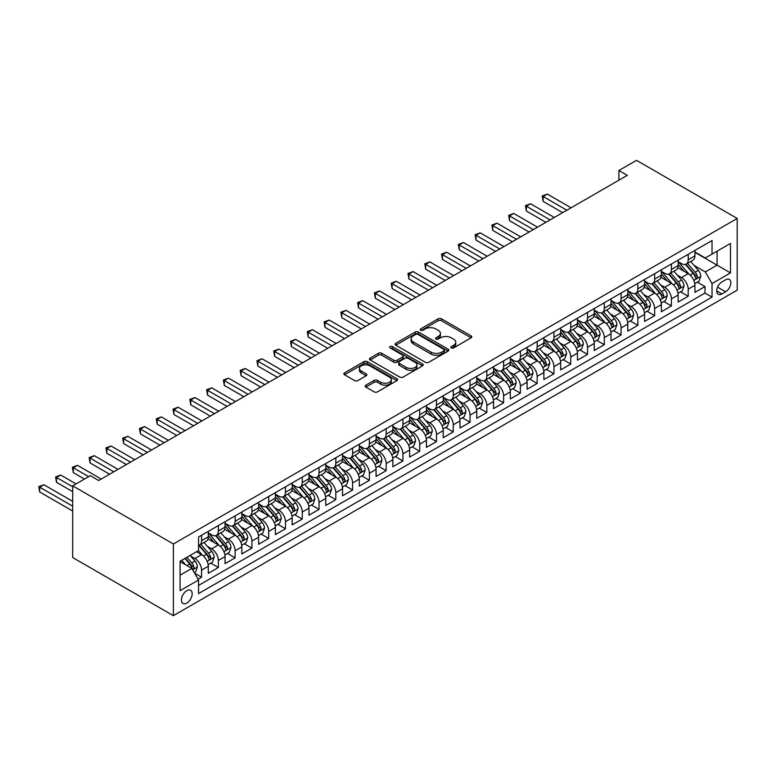 <?xml version="1.0" encoding="UTF-8"?>
<svg xmlns="http://www.w3.org/2000/svg" width="776" height="776" viewBox="0 0 776 776"><rect width="100%" height="100%" fill="white"/><g stroke="black" fill="none" stroke-linecap="round" stroke-linejoin="round"><path stroke-width="1.16" d="M451.312 347.92A1.63 0.941 0 0 0 453.611 347.92L471.119 337.812A2.328 1.348 0 0 0 471.798 336.862A2.328 1.348 0 0 0 471.119 335.911L441.466 318.8A2.328 1.348 0 0 0 438.178 318.8L420.67 328.898A1.63 0.941 0 0 0 420.194 329.567A1.63 0.941 0 0 0 420.67 330.227A1.63 0.941 0 0 0 422.978 330.227L425.248 328.927A7.45 4.307 0 0 1 435.782 328.927L438.256 330.353A7.45 4.307 0 0 1 440.438 333.389A7.45 4.307 0 0 1 438.256 336.435L435.996 337.744A1.63 0.941 0 0 0 435.511 338.414A1.63 0.941 0 0 0 435.996 339.073A1.63 0.941 0 0 0 438.295 339.073L440.564 337.764A7.45 4.307 0 0 1 451.108 337.764L453.572 339.19A7.45 4.307 0 0 1 455.755 342.235A7.45 4.307 0 0 1 453.572 345.281L451.312 346.591A1.63 0.941 0 0 0 450.827 347.25A1.63 0.941 0 0 0 451.312 347.92L451.312 346.591M186.803 603.078A7.595 4.384 120 0 0 191.759 596.385A7.595 4.384 120 0 0 190.595 590.303A7.595 4.384 120 0 0 186.803 590.672A7.595 4.384 120 0 0 181.846 597.365A7.595 4.384 120 0 0 183.01 603.456A7.595 4.384 120 0 0 186.803 603.078M365.865 385.168A2.328 1.348 0 0 0 365.186 386.128A2.328 1.348 0 0 0 365.865 387.079L374.187 391.88A2.328 1.348 0 0 0 377.475 391.88L396.914 380.657A2.328 1.348 0 0 0 397.593 379.707A2.328 1.348 0 0 0 396.914 378.756L367.261 361.635A2.328 1.348 0 0 0 363.973 361.635L344.534 372.858A2.328 1.348 0 0 0 343.855 373.809A2.328 1.348 0 0 0 344.534 374.76L354.584 380.56A2.328 1.348 0 0 0 357.881 380.56L366.194 375.759A2.328 1.348 0 0 0 366.873 374.808A2.328 1.348 0 0 0 366.194 373.857L361.209 370.976A6.227 3.599 0 0 1 359.385 368.435A6.227 3.599 0 0 1 363.236 365.108A6.227 3.599 0 0 1 370.026 365.894L389.542 377.165A6.227 3.599 0 0 1 391.366 379.707A6.227 3.599 0 0 1 387.525 383.024A6.227 3.599 0 0 1 380.735 382.248L377.475 380.366A2.328 1.348 0 0 0 374.187 380.366L365.865 385.168L365.865 387.079L374.187 382.306L374.187 380.366M737.2 218.454L636.514 160.331L618.899 170.507L627.289 175.347L98.707 480.519L90.317 475.678L72.692 485.854L173.378 543.976L737.2 218.454L737.2 290.146L173.378 615.669L173.378 543.976M425.413 362.305A2.328 1.348 0 0 0 428.701 362.305L448.14 351.082A2.328 1.348 0 0 0 448.819 350.131A2.328 1.348 0 0 0 448.14 349.181L418.487 332.06A2.328 1.348 0 0 0 415.199 332.06L395.76 343.283A2.328 1.348 0 0 0 395.081 344.234A2.328 1.348 0 0 0 395.76 345.184L425.413 362.305M390.726 348.269A1.63 0.941 0 0 1 392.384 348.502L392.384 346.562L422.522 363.963A2.328 1.348 0 0 1 423.211 364.914A2.328 1.348 0 0 1 422.522 365.865L403.093 377.087A2.328 1.348 0 0 1 399.795 377.087L370.152 359.977L370.152 358.066A2.328 1.348 0 0 0 369.463 359.026A2.328 1.348 0 0 0 370.152 359.977M370.152 358.066L378.465 353.264A2.328 1.348 0 0 1 381.763 353.264L393.781 360.209A2.328 1.348 0 0 0 397.079 360.209L402.599 357.028A2.328 1.348 0 0 0 403.277 356.077A2.328 1.348 0 0 0 402.599 355.127L390.076 347.89A1.63 0.941 0 0 1 389.6 347.231A1.63 0.941 0 0 1 390.609 346.358A1.63 0.941 0 0 1 392.384 346.562M198.084 579.216L201.566 577.208L194.601 573.192M190.644 556.082L194.854 558.507A9.496 5.481 60 0 1 201.566 570.137L208.278 566.257L208.278 573.338L218.347 567.518L210.713 563.114M207.425 546.391L211.635 548.826A9.496 5.481 60 0 1 218.347 560.447L225.059 556.576L225.059 563.648L235.128 557.828L227.494 553.424M224.206 536.701L228.416 539.136A9.496 5.481 60 0 1 235.128 550.756L241.84 546.886L241.84 553.957L251.909 548.147L244.275 543.733M240.987 527.011L245.197 529.445A9.496 5.481 60 0 1 251.909 541.076L258.621 537.196L258.621 544.267L268.69 538.457L261.056 534.043M257.768 517.33L261.978 519.755A9.496 5.481 60 0 1 268.69 531.385L275.402 527.505L275.402 534.577L285.471 528.766L277.837 524.363M274.549 507.64L278.759 510.075A9.496 5.481 60 0 1 285.471 521.695L292.183 517.825L292.183 524.896L302.252 519.076L294.618 514.672M291.33 497.95L295.54 500.384A9.496 5.481 60 0 1 302.252 512.005L308.964 508.135L308.964 515.206L319.033 509.395L311.399 504.982M308.111 488.259L312.321 490.694A9.496 5.481 60 0 1 319.033 502.324L325.745 498.444L325.745 505.515L335.814 499.705L328.18 495.292M324.892 478.569L329.102 481.004A9.496 5.481 60 0 1 335.814 492.634L342.526 488.754L342.526 495.825L352.595 490.015L344.961 485.611M341.673 468.888L345.883 471.313A9.496 5.481 60 0 1 352.595 482.944L359.307 479.064L359.307 486.145L369.376 480.325L361.742 475.921M358.444 459.198L362.664 461.633A9.496 5.481 60 0 1 369.376 473.253L376.088 469.383L376.088 476.454L386.157 470.644L378.523 466.23M375.225 449.508L379.445 451.942A9.496 5.481 60 0 1 386.157 463.563L392.869 459.693L392.869 466.764L402.938 460.954L395.304 456.54M392.006 439.817L396.226 442.252A9.496 5.481 60 0 1 402.938 453.882L409.65 450.002L409.65 457.074L419.719 451.263L412.075 446.86M408.787 430.137L413.007 432.562A9.496 5.481 60 0 1 419.719 444.192L426.431 440.312L426.431 447.383L436.5 441.573L428.856 437.169M425.568 420.446L429.788 422.881A9.496 5.481 60 0 1 436.5 434.502L443.203 430.631L443.203 437.703L453.271 431.883L445.637 427.479M442.349 410.756L446.559 413.191A9.496 5.481 60 0 1 453.271 424.811L459.984 420.941L459.984 428.012L470.052 422.202L462.418 417.789M459.13 401.066L463.34 403.501A9.496 5.481 60 0 1 470.052 415.131L476.765 411.251L476.765 418.322L486.833 412.512L479.199 408.098M475.911 391.385L480.121 393.81A9.496 5.481 60 0 1 486.833 405.441L493.546 401.561L493.546 408.632L503.614 402.822L495.98 398.418M492.692 381.695L496.902 384.13A9.496 5.481 60 0 1 503.614 395.75L510.327 391.88L510.327 398.951L520.395 393.131L512.761 388.727M509.473 372.005L513.683 374.439A9.496 5.481 60 0 1 520.395 386.06L527.108 382.19L527.108 389.261L537.176 383.451L529.542 379.037M526.254 362.314L530.464 364.749A9.496 5.481 60 0 1 537.176 376.37L543.889 372.499L543.889 379.571L553.957 373.76L546.323 369.347M543.035 352.624L547.245 355.059A9.496 5.481 60 0 1 553.957 366.689L560.67 362.809L560.67 369.88L570.738 364.07L563.104 359.666M559.816 342.944L564.026 345.368A9.496 5.481 60 0 1 570.738 356.999L577.451 353.119L577.451 360.2L587.519 354.38L579.885 349.976M576.597 333.253L580.807 335.688A9.496 5.481 60 0 1 587.519 347.308L594.232 343.438L594.232 350.51L604.3 344.699L596.666 340.286M593.378 323.563L597.588 325.998A9.496 5.481 60 0 1 604.3 337.618L611.013 333.748L611.013 340.819L621.081 335.009L613.447 330.595M610.159 313.873L614.369 316.307A9.496 5.481 60 0 1 621.081 327.938L627.794 324.058L627.794 331.129L637.862 325.319L630.228 320.915M626.93 304.192L631.15 306.617A9.496 5.481 60 0 1 637.862 318.247L644.575 314.367L644.575 321.439L654.643 315.628L647.009 311.225M643.711 294.502L647.931 296.936A9.496 5.481 60 0 1 654.643 308.557L661.356 304.687L661.356 311.758L671.424 305.938L663.79 301.534M660.492 284.811L664.712 287.246A9.496 5.481 60 0 1 671.424 298.867L678.137 294.996L678.137 302.068L688.205 296.257L688.205 289.186A9.496 5.481 -120 0 0 681.493 277.556L677.273 275.121M680.562 291.844L688.205 296.257M208.278 566.257A9.496 5.481 -120 0 0 201.566 554.636L196.532 551.726M225.059 556.576A9.496 5.481 -120 0 0 218.347 544.946L207.968 538.951M241.84 546.886A9.496 5.481 -120 0 0 235.128 535.256L224.749 529.271M258.621 537.196A9.496 5.481 -120 0 0 251.909 525.575L241.53 519.58M275.402 527.505A9.496 5.481 -120 0 0 268.69 515.885L258.311 509.89M292.183 517.825A9.496 5.481 -120 0 0 285.471 506.195L275.092 500.2M308.964 508.135A9.496 5.481 -120 0 0 302.252 496.504L291.873 490.519M325.745 498.444A9.496 5.481 -120 0 0 319.033 486.814L308.654 480.829M342.526 488.754A9.496 5.481 -120 0 0 335.814 477.133L325.435 471.139M359.307 479.064A9.496 5.481 -120 0 0 352.595 467.443L342.216 461.448M376.088 469.383A9.496 5.481 -120 0 0 369.376 457.753L358.997 451.758M392.869 459.693A9.496 5.481 -120 0 0 386.157 448.062L375.778 442.077M409.65 450.002A9.496 5.481 -120 0 0 402.938 438.382L392.559 432.387M426.431 440.312A9.496 5.481 -120 0 0 419.719 428.691L409.34 422.697M443.203 430.631A9.496 5.481 -120 0 0 436.5 419.001L426.121 413.007M459.984 420.941A9.496 5.481 -120 0 0 453.271 409.311L442.902 403.326M476.765 411.251A9.496 5.481 -120 0 0 470.052 399.63L459.683 393.636M493.546 401.561A9.496 5.481 -120 0 0 486.833 389.94L476.454 383.945M510.327 391.88A9.496 5.481 -120 0 0 503.614 380.25L493.235 374.255M527.108 382.19A9.496 5.481 -120 0 0 520.395 370.559L510.016 364.575M543.889 372.499A9.496 5.481 -120 0 0 537.176 360.869L526.797 354.884M560.67 362.809A9.496 5.481 -120 0 0 553.957 351.188L543.578 345.194M577.451 353.119A9.496 5.481 -120 0 0 570.738 341.498L560.359 335.504M594.232 343.438A9.496 5.481 -120 0 0 587.519 331.808L577.14 325.813M611.013 333.748A9.496 5.481 -120 0 0 604.3 322.118L593.921 316.133M627.794 324.058A9.496 5.481 -120 0 0 621.081 312.437L610.702 306.442M644.575 314.367A9.496 5.481 -120 0 0 637.862 302.747L627.483 296.752M661.356 304.687A9.496 5.481 -120 0 0 654.643 293.056L644.264 287.062M678.137 294.996A9.496 5.481 -120 0 0 671.424 283.366L661.045 277.381M725.618 279.787L721.932 281.911A7.353 4.249 120 0 0 717.121 288.4A7.353 4.249 120 0 0 718.256 294.298A7.353 4.249 120 0 0 721.932 293.929L725.618 291.795A7.353 4.249 120 0 0 730.429 285.316A7.353 4.249 120 0 0 729.304 279.418A7.353 4.249 120 0 0 725.618 279.787M180.09 575.171L191.837 568.391L198.549 580.021L198.549 593.582L712.028 297.13L712.028 283.56L705.316 271.94L694.054 265.431M198.549 580.021L180.09 590.672L180.09 561.223L198.549 550.562L198.549 537.002L712.028 240.55L712.028 254.111L730.488 243.451L730.488 272.91L712.028 283.56M208.278 532.937L211.635 534.868A9.496 5.481 60 0 0 216.388 535.343L223.1 531.463A9.496 5.481 -120 0 0 225.059 527.117L225.059 521.695M225.059 523.247L228.416 525.187A9.496 5.481 60 0 0 233.169 525.653L239.881 521.782A9.496 5.481 -120 0 0 241.84 517.437L241.84 512.005M241.84 513.557L245.197 515.497A9.496 5.481 60 0 0 249.95 515.962L256.662 512.092A9.496 5.481 -120 0 0 258.621 507.747L258.621 502.315M258.621 503.867L261.978 505.807A9.496 5.481 60 0 0 266.721 506.282L273.433 502.402A9.496 5.481 -120 0 0 275.402 498.056L275.402 492.634M275.402 494.186L278.759 496.116A9.496 5.481 60 0 0 283.502 496.591L290.214 492.712A9.496 5.481 -120 0 0 292.183 488.366L292.183 482.944M292.183 484.496L295.54 486.426A9.496 5.481 60 0 0 300.283 486.901L306.995 483.021A9.496 5.481 -120 0 0 308.964 478.676L308.964 473.253M308.964 474.805L312.321 476.745A9.496 5.481 60 0 0 317.064 477.211L323.776 473.341A9.496 5.481 -120 0 0 325.745 468.995L325.745 463.563M325.745 465.115L329.102 467.055A9.496 5.481 60 0 0 333.845 467.521L340.557 463.65A9.496 5.481 -120 0 0 342.526 459.305L342.526 453.882M342.526 455.425L345.883 457.365A9.496 5.481 60 0 0 350.626 457.84L357.338 453.96A9.496 5.481 -120 0 0 359.307 449.614L359.307 444.192M359.307 445.744L362.664 447.674A9.496 5.481 60 0 0 367.407 448.15L374.119 444.27A9.496 5.481 -120 0 0 376.088 439.924L376.088 434.502M376.088 436.054L379.445 437.994A9.496 5.481 60 0 0 384.188 438.459L390.9 434.589A9.496 5.481 -120 0 0 392.869 430.243L392.869 424.811M392.869 426.363L396.226 428.303A9.496 5.481 60 0 0 400.969 428.769L407.681 424.899A9.496 5.481 -120 0 0 409.65 420.553L409.65 415.131M409.65 416.673L413.007 418.613A9.496 5.481 60 0 0 417.75 419.089L424.462 415.209A9.496 5.481 -120 0 0 426.431 410.863L426.431 405.441M426.431 406.993L429.788 408.923A9.496 5.481 60 0 0 434.531 409.398L441.243 405.518A9.496 5.481 -120 0 0 443.203 401.173L443.203 395.75M443.203 397.302L446.559 399.242A9.496 5.481 60 0 0 451.312 399.708L458.024 395.838A9.496 5.481 -120 0 0 459.984 391.492L459.984 386.06M459.984 387.612L463.34 389.552A9.496 5.481 60 0 0 468.093 390.018L474.805 386.147A9.496 5.481 -120 0 0 476.765 381.802L476.765 376.37M476.765 377.922L480.121 379.862A9.496 5.481 60 0 0 484.874 380.327L491.586 376.457A9.496 5.481 -120 0 0 493.546 372.111L493.546 366.689M493.546 368.231L496.902 370.171A9.496 5.481 60 0 0 501.655 370.647L508.367 366.767A9.496 5.481 -120 0 0 510.327 362.421L510.327 356.999M510.327 358.551L513.683 360.481A9.496 5.481 60 0 0 518.436 360.956L525.148 357.076A9.496 5.481 -120 0 0 527.108 352.731L527.108 347.308M527.108 348.86L530.464 350.8A9.496 5.481 60 0 0 535.207 351.266L541.92 347.396A9.496 5.481 -120 0 0 543.889 343.05L543.889 337.618M543.889 339.17L547.245 341.11A9.496 5.481 60 0 0 551.988 341.576L558.701 337.705A9.496 5.481 -120 0 0 560.67 333.36L560.67 327.938M560.67 329.48L564.026 331.42A9.496 5.481 60 0 0 568.769 331.895L575.482 328.015A9.496 5.481 -120 0 0 577.451 323.67L577.451 318.247M577.451 319.799L580.807 321.73A9.496 5.481 60 0 0 585.55 322.205L592.263 318.325A9.496 5.481 -120 0 0 594.232 313.979L594.232 308.557M594.232 310.109L597.588 312.049A9.496 5.481 60 0 0 602.331 312.515L609.044 308.644A9.496 5.481 -120 0 0 611.013 304.299L611.013 298.867M611.013 300.419L614.369 302.359A9.496 5.481 60 0 0 619.112 302.824L625.825 298.954A9.496 5.481 -120 0 0 627.794 294.608L627.794 289.186M627.794 290.728L631.15 292.668A9.496 5.481 60 0 0 635.893 293.144L642.606 289.264A9.496 5.481 -120 0 0 644.575 284.918L644.575 279.496M644.575 281.048L647.931 282.978A9.496 5.481 60 0 0 652.674 283.453L659.387 279.573A9.496 5.481 -120 0 0 661.356 275.228L661.356 269.805M661.356 271.358L664.712 273.298A9.496 5.481 60 0 0 669.455 273.763L676.168 269.893A9.496 5.481 -120 0 0 678.137 265.547L678.137 260.115M198.549 585.443L704.986 293.056L704.986 286.567L694.918 292.377L694.918 285.306A9.496 5.481 -120 0 0 688.205 273.685L677.826 267.691M678.137 261.667L681.493 263.607A9.496 5.481 -120 0 0 686.236 264.073A9.496 5.481 -120 0 0 688.205 259.727L688.205 254.305M686.236 264.073L692.949 260.202A9.496 5.481 -120 0 0 694.918 255.857L694.918 250.425M201.566 535.256L201.566 540.688A9.496 5.481 60 0 1 199.607 545.033A9.496 5.481 60 0 1 198.549 545.412M199.607 545.033L206.319 541.153A9.496 5.481 -120 0 0 208.278 536.808L208.278 531.385M218.347 525.565L218.347 530.997A9.496 5.481 60 0 1 216.388 535.343M235.128 515.885L235.128 521.307A9.496 5.481 60 0 1 233.169 525.653M251.909 506.195L251.909 511.617A9.496 5.481 60 0 1 249.95 515.962M268.69 496.504L268.69 501.936A9.496 5.481 60 0 1 266.721 506.282M285.471 486.814L285.471 492.246A9.496 5.481 60 0 1 283.502 496.591M302.252 477.133L302.252 482.556A9.496 5.481 60 0 1 300.283 486.901M319.033 467.443L319.033 472.865A9.496 5.481 60 0 1 317.064 477.211M335.814 457.753L335.814 463.175A9.496 5.481 60 0 1 333.845 467.521M352.595 448.062L352.595 453.494A9.496 5.481 60 0 1 350.626 457.84M369.376 438.382L369.376 443.804A9.496 5.481 60 0 1 367.407 448.15M386.157 428.691L386.157 434.114A9.496 5.481 60 0 1 384.188 438.459M402.938 419.001L402.938 424.423A9.496 5.481 60 0 1 400.969 428.769M419.719 409.311L419.719 414.743A9.496 5.481 60 0 1 417.75 419.089M436.5 399.621L436.5 405.053A9.496 5.481 60 0 1 434.531 409.398M453.271 389.94L453.271 395.362A9.496 5.481 60 0 1 451.312 399.708M470.052 380.25L470.052 385.672A9.496 5.481 60 0 1 468.093 390.018M486.833 370.559L486.833 375.991A9.496 5.481 60 0 1 484.874 380.327M503.614 360.869L503.614 366.301A9.496 5.481 60 0 1 501.655 370.647M520.395 351.188L520.395 356.611A9.496 5.481 60 0 1 518.436 360.956M537.176 341.498L537.176 346.92A9.496 5.481 60 0 1 535.207 351.266M553.957 331.808L553.957 337.23A9.496 5.481 60 0 1 551.988 341.576M570.738 322.118L570.738 327.55A9.496 5.481 60 0 1 568.769 331.895M587.519 312.437L587.519 317.859A9.496 5.481 60 0 1 585.55 322.205M604.3 302.747L604.3 308.169A9.496 5.481 60 0 1 602.331 312.515M621.081 293.056L621.081 298.479A9.496 5.481 60 0 1 619.112 302.824M637.862 283.366L637.862 288.798A9.496 5.481 60 0 1 635.893 293.144M654.643 273.676L654.643 279.108A9.496 5.481 60 0 1 652.674 283.453M671.424 263.995L671.424 269.418A9.496 5.481 60 0 1 669.455 273.763M671.424 298.867L671.424 305.938M654.643 308.557L654.643 315.628M637.862 318.247L637.862 325.319M621.081 327.938L621.081 335.009M604.3 337.618L604.3 344.699M587.519 347.308L587.519 354.38M570.738 356.999L570.738 364.07M553.957 366.689L553.957 373.76M537.176 376.37L537.176 383.451M520.395 386.06L520.395 393.131M503.614 395.75L503.614 402.822M486.833 405.441L486.833 412.512M470.052 415.131L470.052 422.202M453.271 424.811L453.271 431.883M436.5 434.502L436.5 441.573M419.719 444.192L419.719 451.263M402.938 453.882L402.938 460.954M386.157 463.563L386.157 470.644M369.376 473.253L369.376 480.325M352.595 482.944L352.595 490.015M335.814 492.634L335.814 499.705M319.033 502.324L319.033 509.395M302.252 512.005L302.252 519.076M285.471 521.695L285.471 528.766M268.69 531.385L268.69 538.457M251.909 541.076L251.909 548.147M235.128 550.756L235.128 557.828M218.347 560.447L218.347 567.518M201.566 570.137L201.566 577.208M191.837 568.391L180.09 561.611M705.316 271.94L717.063 265.159L717.063 251.201L730.488 243.451M694.918 252.365L730.488 272.91M694.918 251.977L705.316 257.981L712.028 254.111M72.692 485.854L72.692 557.546L173.378 615.669M618.899 170.507L618.899 180.187M697.343 282.154L704.986 286.567M704.986 293.056L712.028 297.13M451.962 348.152L453.572 347.221A7.45 4.307 0 0 0 455.755 344.175L455.755 342.235M440.438 333.389L440.438 335.329A7.45 4.307 0 0 1 438.256 338.375L436.645 339.306M471.08 337.832L441.466 320.73A2.328 1.348 0 0 0 438.178 320.73L421.329 330.46M448.111 351.101L418.487 334A2.328 1.348 0 0 0 415.199 334L395.789 345.204M444.017 350.791A1.63 0.941 0 0 0 444.502 350.131A1.63 0.941 0 0 0 444.017 349.462L417.992 334.437A1.63 0.941 0 0 0 415.693 334.437L413.298 335.814A7.45 4.307 0 0 0 411.115 338.86A7.45 4.307 0 0 0 413.298 341.906L431.087 352.178A7.45 4.307 0 0 0 441.631 352.178L444.017 350.791L444.017 352.731A1.63 0.941 0 0 0 444.502 352.071L444.502 350.131M411.115 338.86L411.115 340.8A7.45 4.307 0 0 0 413.298 343.846L413.298 341.906M444.017 352.731L441.631 354.108A7.45 4.307 0 0 1 431.087 354.108L413.298 343.846M370.181 359.986L378.465 355.204L378.465 353.264M403.277 356.077L403.277 358.008A2.328 1.348 0 0 1 402.599 358.958L397.079 362.149A2.328 1.348 0 0 1 393.781 362.149L381.763 355.204A2.328 1.348 0 0 0 378.465 355.204M392.384 348.502L422.493 365.884M406.265 367.417A6.227 3.599 0 0 0 413.055 368.193A6.227 3.599 0 0 0 416.896 364.865A6.227 3.599 0 0 0 415.073 362.324L408.195 358.357A2.328 1.348 0 0 0 404.897 358.357L399.388 361.538A2.328 1.348 0 0 0 398.699 362.489A2.328 1.348 0 0 0 399.388 363.44L406.265 367.417L406.265 369.347A6.227 3.599 0 0 0 413.055 370.133A6.227 3.599 0 0 0 416.896 366.805L416.896 364.865M398.699 362.489L398.699 364.429A2.328 1.348 0 0 0 399.388 365.38L399.388 363.44M406.265 369.347L399.388 365.38M391.366 379.707L391.366 381.647A6.227 3.599 0 0 1 387.525 384.964A6.227 3.599 0 0 1 380.735 384.188L377.475 382.306A2.328 1.348 0 0 0 374.187 382.306M359.385 368.435L359.385 370.375A6.227 3.599 0 0 0 361.209 372.916L361.209 370.976M366.194 373.857L366.194 375.759L361.209 372.916M396.885 380.676L367.261 363.575A2.328 1.348 0 0 0 363.973 363.575L344.563 374.779L344.534 372.858M694.772 283.647L699.108 281.145L700.786 276.295A6.286 3.628 -120 0 0 698.332 270.387L690.669 261.512M689.137 274.297L680.038 263.762A18.158 10.486 -120 0 0 678.137 261.774M684.151 271.338L679.058 265.45A15.074 8.701 -120 0 0 678.137 264.441M571.078 207.803L547.332 194.097L543.132 196.512L543.132 201.362L562.687 212.643M685.383 264.412L693.133 273.394A6.286 3.628 60 0 1 695.374 277.73C696.324 278.991 696.993 278.603 697.391 276.566A6.286 3.628 -120 0 0 695.15 272.23L687.478 263.355M685.838 264.267L694.171 273.918A3.201 1.853 60 0 1 694.976 275.17L697.391 276.566M695.374 277.73L695.839 278.477M543.132 201.362L542.211 195.979L566.878 210.228M542.211 195.979L547.332 194.097M677.991 293.328L682.327 290.825L684.005 285.985A6.286 3.628 -120 0 0 681.561 280.078L673.888 271.202M672.356 283.987L663.257 273.453A18.158 10.486 -120 0 0 661.356 271.454M667.37 281.028L662.277 275.14A15.074 8.701 -120 0 0 661.356 274.132M554.297 217.493L530.551 203.778L526.351 206.203L526.351 211.043L545.906 222.334M668.602 274.103L676.352 283.085A6.286 3.628 60 0 1 678.593 287.411C679.543 288.682 680.212 288.294 680.61 286.257A6.286 3.628 -120 0 0 678.37 281.921L670.697 273.045M669.058 273.957L677.39 283.609A3.201 1.853 60 0 1 678.195 284.86L680.61 286.257M678.593 287.411L679.058 288.158M526.351 211.043L525.43 205.669L550.097 219.909M525.43 205.669L530.551 203.778M661.21 303.018L665.546 300.516L667.224 295.675A6.286 3.628 -120 0 0 664.78 289.768L657.107 280.893M655.575 293.668L646.476 283.143A18.158 10.486 -120 0 0 644.575 281.145M650.589 290.719L645.496 284.831A15.074 8.701 -120 0 0 644.575 283.812M537.516 227.174L513.77 213.468L509.57 215.893L509.57 220.733L529.125 232.024M651.821 283.793L659.571 292.775A6.286 3.628 60 0 1 661.812 297.101C662.762 298.372 663.432 297.984 663.829 295.937A6.286 3.628 -120 0 0 661.588 291.611L653.925 282.736M652.277 283.647L660.609 293.289A3.201 1.853 60 0 1 661.414 294.55L663.829 295.937M661.812 297.101L662.277 297.848M509.57 220.733L508.649 215.359L533.316 229.599M508.649 215.359L513.77 213.468M644.429 312.709L648.765 310.206L650.443 305.356A6.286 3.628 -120 0 0 647.999 299.458L640.326 290.583M638.793 303.358L629.705 292.833A18.158 10.486 -120 0 0 627.794 290.835M633.808 300.409L628.725 294.511A15.074 8.701 -120 0 0 627.794 293.503M520.735 236.864L496.989 223.158L492.789 225.583L492.789 230.424L512.344 241.714M635.04 293.483L642.79 302.456A6.286 3.628 60 0 1 645.04 306.792C645.981 308.053 646.65 307.665 647.048 305.628A6.286 3.628 -120 0 0 644.808 301.292L637.144 292.416M635.495 293.338L643.828 302.98A3.201 1.853 60 0 1 644.633 304.231L647.048 305.628M645.04 306.792L645.496 307.538M492.789 230.424L491.868 225.05L516.535 239.289M491.868 225.05L496.989 223.158M627.648 322.399L631.984 319.896L633.662 315.046A6.286 3.628 -120 0 0 631.218 309.149L623.545 300.264M622.012 313.048L612.924 302.524A18.158 10.486 -120 0 0 611.013 300.525M617.027 310.09L611.944 304.202A15.074 8.701 -120 0 0 611.013 303.193M503.954 246.555L480.208 232.849L476.018 235.264L476.018 240.114L495.563 251.395M618.259 303.164L626.009 312.146A6.286 3.628 60 0 1 628.259 316.482C629.2 317.743 629.87 317.355 630.267 315.318A6.286 3.628 -120 0 0 628.027 310.982L620.363 302.106M618.715 303.018L627.047 312.67A3.201 1.853 60 0 1 627.852 313.921L630.267 315.318M628.259 316.482L628.715 317.229M476.018 240.114L475.087 234.73L499.754 248.98M475.087 234.73L480.208 232.849M610.867 332.089L615.203 329.577L616.881 324.737A6.286 3.628 -120 0 0 614.437 318.829L606.764 309.954M605.231 322.738L596.143 312.204A18.158 10.486 -120 0 0 594.232 310.216M600.246 319.78L595.163 313.892A15.074 8.701 -120 0 0 594.232 312.883M487.173 256.245L463.427 242.529L459.237 244.954L459.237 249.804L478.782 261.085M601.478 312.854L609.238 321.836A6.286 3.628 60 0 1 611.478 326.172C612.419 327.433 613.088 327.045 613.486 325.008A6.286 3.628 -120 0 0 611.245 320.672L603.582 311.797M601.933 312.709L610.266 322.36A3.201 1.853 60 0 1 611.071 323.611L613.486 325.008M611.478 326.172L611.934 326.909M459.237 249.804L458.306 244.421L482.973 258.66M458.306 244.421L463.427 242.529M594.086 341.77L598.422 339.267L600.1 334.427A6.286 3.628 -120 0 0 597.656 328.52L589.983 319.644M588.45 332.419L579.362 321.894A18.158 10.486 -120 0 0 577.451 319.896M583.465 329.47L578.382 323.582A15.074 8.701 -120 0 0 577.451 322.564M470.392 265.925L446.646 252.219L442.456 254.644L442.456 259.485L462.001 270.775M584.697 322.544L592.457 331.527A6.286 3.628 60 0 1 594.697 335.853C595.638 337.123 596.308 336.735 596.705 334.689A6.286 3.628 -120 0 0 594.465 330.363L586.802 321.487M585.153 322.399L593.485 332.05A3.201 1.853 60 0 1 594.29 333.302L596.705 334.689M594.697 335.853L595.153 336.6M442.456 259.485L441.534 254.111L466.192 268.35M441.534 254.111L446.646 252.219M577.305 351.46L581.641 348.957L583.319 344.117A6.286 3.628 -120 0 0 580.875 338.21L573.212 329.334M571.669 342.109L562.581 331.585A18.158 10.486 -120 0 0 560.67 329.587M566.684 339.16L561.601 333.273A15.074 8.701 -120 0 0 560.67 332.254M453.611 275.616L429.865 261.91L425.675 264.335L425.675 269.175L445.22 280.466M567.916 332.235L575.676 341.207A6.286 3.628 60 0 1 577.916 345.543C578.857 346.804 579.527 346.416 579.924 344.379A6.286 3.628 -120 0 0 577.683 340.053L570.02 331.168M568.372 332.089L576.704 341.731A3.201 1.853 60 0 1 577.509 342.982L579.924 344.379M577.916 345.543L578.372 346.29M425.675 269.175L424.753 263.801L449.42 278.041M424.753 263.801L429.865 261.91M560.534 361.15L564.87 358.648L566.538 353.798A6.286 3.628 -120 0 0 564.094 347.9L556.431 339.015M554.888 351.8L545.8 341.275A18.158 10.486 -120 0 0 543.889 339.277M549.903 348.841L544.82 342.953A15.074 8.701 -120 0 0 543.889 341.944M436.83 285.306L413.084 271.6L408.894 274.015L408.894 278.865L428.439 290.146M551.135 341.925L558.895 350.897A6.286 3.628 60 0 1 561.135 355.233C562.076 356.494 562.745 356.106 563.143 354.069A6.286 3.628 -120 0 0 560.903 349.733L553.24 340.858M551.59 341.77L559.923 351.421A3.201 1.853 60 0 1 560.738 352.673L563.143 354.069M561.135 355.233L561.591 355.98M408.894 278.865L407.972 273.491L432.639 287.731M407.972 273.491L413.084 271.6M543.753 370.841L548.089 368.338L549.767 363.488A6.286 3.628 -120 0 0 547.313 357.581L539.65 348.705M538.107 361.49L529.019 350.956A18.158 10.486 -120 0 0 527.108 348.967M533.122 358.531L528.039 352.644A15.074 8.701 -120 0 0 527.108 351.635M420.049 294.996L396.303 281.29L392.113 283.706L392.113 288.556L411.658 299.837M534.354 351.606L542.114 360.588A6.286 3.628 60 0 1 544.354 364.924C545.295 366.185 545.974 365.797 546.372 363.76A6.286 3.628 -120 0 0 544.122 359.424L536.458 350.548M534.809 351.46L543.142 361.112A3.201 1.853 60 0 1 543.957 362.363L546.372 363.76M544.354 364.924L544.81 365.661M392.113 288.556L391.191 283.172L415.858 297.412M391.191 283.172L396.303 281.29M526.972 380.521L531.308 378.019L532.986 373.178A6.286 3.628 -120 0 0 530.532 367.271L522.869 358.396M521.327 371.17L512.238 360.646A18.158 10.486 -120 0 0 510.327 358.648M516.341 368.222L511.258 362.334A15.074 8.701 -120 0 0 510.327 361.325M403.268 304.687L379.522 290.971L375.332 293.396L375.332 298.236L394.877 309.527M517.573 361.296L525.333 370.278A6.286 3.628 60 0 1 527.573 374.604C528.514 375.875 529.193 375.487 529.591 373.45A6.286 3.628 -120 0 0 527.341 369.114L519.678 360.239M518.028 361.15L526.361 370.802A3.201 1.853 60 0 1 527.176 372.053L529.591 373.45M527.573 374.604L528.029 375.351M375.332 298.236L374.41 292.862L399.077 307.102M374.41 292.862L379.522 290.971M510.191 390.212L514.527 387.709L516.205 382.869A6.286 3.628 -120 0 0 513.751 376.961L506.088 368.086M504.545 380.861L495.457 370.336A18.158 10.486 -120 0 0 493.546 368.338M499.56 377.912L494.477 372.024A15.074 8.701 -120 0 0 493.546 371.006M386.487 314.367L362.741 300.661L358.551 303.086L358.551 307.926L378.096 319.217M500.792 370.986L508.552 379.968A6.286 3.628 60 0 1 510.792 384.295C511.733 385.556 512.412 385.177 512.81 383.131A6.286 3.628 -120 0 0 510.56 378.804L502.897 369.929M501.248 370.841L509.58 380.483A3.201 1.853 60 0 1 510.395 381.743L512.81 383.131M510.792 384.295L511.248 385.041M358.551 307.926L357.629 302.553L382.296 316.792M357.629 302.553L362.741 300.661M493.41 399.902L497.746 397.399L499.424 392.549A6.286 3.628 -120 0 0 496.97 386.652L489.307 377.776M487.764 390.551L478.676 380.027A18.158 10.486 -120 0 0 476.765 378.028M482.779 387.593L477.696 381.705A15.074 8.701 -120 0 0 476.765 380.696M369.706 324.058L345.97 310.351L341.77 312.776L341.77 317.617L361.315 328.898M484.011 380.676L491.771 389.649A6.286 3.628 60 0 1 494.011 393.985C494.962 395.246 495.631 394.858 496.029 392.821A6.286 3.628 -120 0 0 493.788 388.485L486.115 379.61M484.476 380.531L492.808 390.173A3.201 1.853 60 0 1 493.614 391.424L496.029 392.821M494.011 393.985L494.467 394.732M341.77 317.617L340.848 312.243L365.515 326.483M340.848 312.243L345.97 310.351M476.629 409.592L480.965 407.09L482.643 402.24A6.286 3.628 -120 0 0 480.189 396.332L472.526 387.457M470.993 400.241L461.895 389.707A18.158 10.486 -120 0 0 459.984 387.719M465.998 397.283L460.915 391.395A15.074 8.701 -120 0 0 459.984 390.386M352.925 333.748L329.189 320.042L324.989 322.457L324.989 327.307L344.534 338.588M467.239 390.357L474.99 399.339A6.286 3.628 60 0 1 477.23 403.675C478.181 404.936 478.85 404.548 479.248 402.511A6.286 3.628 -120 0 0 477.007 398.175L469.334 389.3M467.695 390.212L476.027 399.863A3.201 1.853 60 0 1 476.833 401.114L479.248 402.511M477.23 403.675L477.686 404.422M324.989 327.307L324.067 321.924L348.734 336.173M324.067 321.924L329.189 320.042M459.848 419.273L464.184 416.77L465.862 411.93A6.286 3.628 -120 0 0 463.408 406.023L455.745 397.147M454.212 409.932L445.114 399.397A18.158 10.486 -120 0 0 443.203 397.409M449.226 406.973L444.134 401.085A15.074 8.701 -120 0 0 443.203 400.076M336.144 343.438L312.408 329.722L308.208 332.147L308.208 336.997L327.753 348.279M450.458 400.047L458.209 409.03A6.286 3.628 60 0 1 460.449 413.356C461.4 414.626 462.069 414.238 462.467 412.201A6.286 3.628 -120 0 0 460.226 407.866L452.553 398.99M450.914 399.902L459.246 409.553A3.201 1.853 60 0 1 460.052 410.805L462.467 412.201M460.449 413.356L460.905 414.103M308.208 336.997L307.286 331.614L331.953 345.853M307.286 331.614L312.408 329.722M443.067 428.963L447.403 426.46L449.081 421.62A6.286 3.628 -120 0 0 446.627 415.713L438.964 406.837M437.431 419.612L428.333 409.088A18.158 10.486 -120 0 0 426.431 407.09M432.445 416.663L427.353 410.776A15.074 8.701 -120 0 0 426.431 409.757M319.363 353.119L295.627 339.413L291.427 341.838L291.427 346.678L310.982 357.969M433.677 409.738L441.428 418.72A6.286 3.628 60 0 1 443.668 423.046C444.619 424.317 445.288 423.929 445.686 421.882A6.286 3.628 -120 0 0 443.445 417.556L435.772 408.68M434.133 409.592L442.465 419.234A3.201 1.853 60 0 1 443.271 420.495L445.686 421.882M443.668 423.046L444.124 423.793M291.427 346.678L290.505 341.304L315.172 355.544M290.505 341.304L295.627 339.413M426.286 438.653L430.622 436.151L432.3 431.301A6.286 3.628 -120 0 0 429.846 425.403L422.183 416.528M420.65 429.303L411.552 418.778A18.158 10.486 -120 0 0 409.65 416.78M415.664 426.354L410.572 420.466A15.074 8.701 -120 0 0 409.65 419.447M302.591 362.809L278.846 349.103L274.646 351.528L274.646 356.368L294.201 367.659M416.896 419.428L424.647 428.4A6.286 3.628 60 0 1 426.887 432.736C427.838 433.997 428.507 433.609 428.905 431.572A6.286 3.628 -120 0 0 426.664 427.246L418.991 418.361M417.352 419.282L425.685 428.924A3.201 1.853 60 0 1 426.49 430.176L428.905 431.572M426.887 432.736L427.353 433.483M274.646 356.368L273.724 350.995L298.391 365.234M273.724 350.995L278.846 349.103M409.505 448.344L413.841 445.841L415.519 440.991A6.286 3.628 -120 0 0 413.075 435.094L405.402 426.208M403.869 438.993L394.771 428.468A18.158 10.486 -120 0 0 392.869 426.47M398.883 436.034L393.791 430.147A15.074 8.701 -120 0 0 392.869 429.138M285.81 372.499L262.065 358.793L257.865 361.209L257.865 366.059L277.42 377.34M400.115 429.118L407.866 438.091A6.286 3.628 60 0 1 410.106 442.427C411.057 443.688 411.726 443.3 412.124 441.263A6.286 3.628 -120 0 0 409.883 436.927L402.21 428.051M400.571 428.963L408.904 438.615A3.201 1.853 60 0 1 409.709 439.866L412.124 441.263M410.106 442.427L410.572 443.174M257.865 366.059L256.943 360.675L281.61 374.924M256.943 360.675L262.065 358.793M392.724 458.034L397.06 455.522L398.738 450.681A6.286 3.628 -120 0 0 396.293 444.774L388.621 435.899M387.088 448.683L377.99 438.149A18.158 10.486 -120 0 0 376.088 436.16M382.102 445.725L377.01 439.837A15.074 8.701 -120 0 0 376.088 438.828M269.03 382.19L245.284 368.484L241.084 370.899L241.084 375.749L260.639 387.03M383.334 438.799L391.085 447.781A6.286 3.628 60 0 1 393.325 452.117C394.276 453.378 394.945 452.99 395.343 450.953A6.286 3.628 -120 0 0 393.102 446.617L385.439 437.742M383.79 438.653L392.123 448.305A3.201 1.853 60 0 1 392.928 449.556L395.343 450.953M393.325 452.117L393.791 452.854M241.084 375.749L240.162 370.365L264.829 384.605M240.162 370.365L245.284 368.484M375.943 467.715L380.279 465.212L381.957 460.372A6.286 3.628 -120 0 0 379.512 454.464L371.84 445.589M370.307 458.364L361.218 447.839A18.158 10.486 -120 0 0 359.307 445.841M365.321 455.415L360.239 449.527A15.074 8.701 -120 0 0 359.307 448.509M252.249 391.87L228.503 378.164L224.303 380.589L224.303 385.43L243.858 396.72M366.553 448.489L374.304 457.471A6.286 3.628 60 0 1 376.554 461.798C377.495 463.068 378.164 462.68 378.562 460.634A6.286 3.628 -120 0 0 376.321 456.307L368.658 447.432M367.009 448.344L375.341 457.995A3.201 1.853 60 0 1 376.147 459.246L378.562 460.634M376.554 461.798L377.01 462.545M224.303 385.43L223.381 380.056L248.048 394.295M223.381 380.056L228.503 378.164M359.162 477.405L363.498 474.902L365.176 470.062A6.286 3.628 -120 0 0 362.731 464.155L355.059 455.279M353.526 468.054L344.437 457.53A18.158 10.486 -120 0 0 342.526 455.531M348.54 465.105L343.458 459.217A15.074 8.701 -120 0 0 342.526 458.199M235.468 401.561L211.722 387.855L207.531 390.279L207.531 395.12L227.077 406.411M349.772 458.18L357.523 467.152A6.286 3.628 60 0 1 359.773 471.488C360.714 472.749 361.383 472.361 361.781 470.324A6.286 3.628 -120 0 0 359.54 465.998L351.877 457.113M350.228 458.034L358.56 467.676A3.201 1.853 60 0 1 359.366 468.927L361.781 470.324M359.773 471.488L360.229 472.235M207.531 395.12L206.6 389.746L231.267 403.986M206.6 389.746L211.722 387.855M342.381 487.095L346.717 484.593L348.395 479.743A6.286 3.628 -120 0 0 345.95 473.845L338.278 464.96M336.745 477.744L327.656 467.22A18.158 10.486 -120 0 0 325.745 465.222M331.759 474.786L326.677 468.898A15.074 8.701 -120 0 0 325.745 467.889M218.686 411.251L194.941 397.545L190.75 399.97L190.75 404.81L210.296 416.091M332.991 467.87L340.751 476.842A6.286 3.628 60 0 1 342.992 481.178C343.933 482.439 344.602 482.051 345 480.014A6.286 3.628 -120 0 0 342.759 475.678L335.096 466.803M333.447 467.715L341.779 477.366A3.201 1.853 60 0 1 342.585 478.617L345 480.014M342.992 481.178L343.448 481.925M190.75 404.81L189.819 399.436L214.486 413.676M189.819 399.436L194.941 397.545M325.6 496.785L329.936 494.283L331.614 489.433A6.286 3.628 -120 0 0 329.17 483.526L321.497 474.65M319.964 487.435L310.875 476.9A18.158 10.486 -120 0 0 308.964 474.912M314.978 484.476L309.896 478.588A15.074 8.701 -120 0 0 308.964 477.579M201.905 420.941L178.16 407.235L173.969 409.65L173.969 414.5L193.515 425.781M316.21 477.55L323.97 486.533A6.286 3.628 60 0 1 326.211 490.868C327.152 492.13 327.821 491.741 328.219 489.704A6.286 3.628 -120 0 0 325.978 485.369L318.315 476.493M316.666 477.405L324.998 487.056A3.201 1.853 60 0 1 325.804 488.308L328.219 489.704M326.211 490.868L326.667 491.606M173.969 414.5L173.048 409.117L197.705 423.356M173.048 409.117L178.16 407.235M308.819 506.466L313.155 503.963L314.833 499.123A6.286 3.628 -120 0 0 312.389 493.216L304.725 484.34M303.183 497.115L294.094 486.591A18.158 10.486 -120 0 0 292.183 484.593M298.197 494.166L293.115 488.279A15.074 8.701 -120 0 0 292.183 487.27M185.124 430.631L161.379 416.916L157.189 419.341L157.189 424.181L176.734 435.472M299.429 487.241L307.189 496.223A6.286 3.628 60 0 1 309.43 500.549C310.371 501.82 311.04 501.432 311.438 499.395A6.286 3.628 -120 0 0 309.197 495.059L301.534 486.183M299.885 487.095L308.217 496.747A3.201 1.853 60 0 1 309.023 497.998L311.438 499.395M309.43 500.549L309.886 501.296M157.189 424.181L156.267 418.807L180.934 433.047M156.267 418.807L161.379 416.916M292.048 516.156L296.384 513.654L298.052 508.813A6.286 3.628 -120 0 0 295.608 502.906L287.945 494.031M286.402 506.806L277.313 496.281A18.158 10.486 -120 0 0 275.402 494.283M281.416 503.857L276.334 497.969A15.074 8.701 -120 0 0 275.402 496.95M168.344 440.312L144.598 426.606L140.407 429.031L140.407 433.871L159.953 445.162M282.648 496.931L290.408 505.913A6.286 3.628 60 0 1 292.649 510.239C293.59 511.51 294.259 511.122 294.657 509.075A6.286 3.628 -120 0 0 292.416 504.749L284.753 495.874M283.104 496.785L291.436 506.427A3.201 1.853 60 0 1 292.251 507.688L294.657 509.075M292.649 510.239L293.105 510.986M140.407 433.871L139.486 428.498L164.153 442.737M139.486 428.498L144.598 426.606M275.267 525.847L279.603 523.344L281.281 518.494A6.286 3.628 -120 0 0 278.826 512.596L271.163 503.721M269.621 516.496L260.532 505.971A18.158 10.486 -120 0 0 258.621 503.973M264.635 513.537L259.553 507.649A15.074 8.701 -120 0 0 258.621 506.641M151.562 450.002L127.817 436.296L123.626 438.721L123.626 443.562L143.172 454.852M265.867 506.621L273.627 515.594A6.286 3.628 60 0 1 275.868 519.93C276.809 521.191 277.488 520.803 277.886 518.766A6.286 3.628 -120 0 0 275.635 514.43L267.972 505.554M266.323 506.476L274.655 516.118A3.201 1.853 60 0 1 275.47 517.369L277.886 518.766M275.868 519.93L276.324 520.677M123.626 443.562L122.705 438.188L147.372 452.427M122.705 438.188L127.817 436.296M258.486 535.537L262.821 533.034L264.5 528.184A6.286 3.628 -120 0 0 262.045 522.277L254.382 513.402M252.84 526.186L243.751 515.662A18.158 10.486 -120 0 0 241.84 513.663M247.854 523.228L242.772 517.34A15.074 8.701 -120 0 0 241.84 516.331M134.781 459.693L111.036 445.987L106.846 448.402L106.846 453.252L126.391 464.533M249.086 516.302L256.846 525.284A6.286 3.628 60 0 1 259.087 529.62C260.028 530.881 260.707 530.493 261.105 528.456A6.286 3.628 -120 0 0 258.854 524.12L251.191 515.245M249.542 516.156L257.875 525.808A3.201 1.853 60 0 1 258.689 527.059L261.105 528.456M259.087 529.62L259.543 530.367M106.846 453.252L105.924 447.868L130.591 462.118M105.924 447.868L111.036 445.987M241.705 545.218L246.041 542.715L247.719 537.875A6.286 3.628 -120 0 0 245.264 531.967L237.601 523.092M236.059 535.877L226.97 525.342A18.158 10.486 -120 0 0 225.059 523.354M231.073 532.918L225.991 527.03A15.074 8.701 -120 0 0 225.059 526.021M118.001 469.383L94.255 455.667L90.064 458.092L90.064 462.942L109.61 474.223M232.305 525.992L240.065 534.974A6.286 3.628 60 0 1 242.306 539.301C243.247 540.571 243.926 540.183 244.324 538.146A6.286 3.628 -120 0 0 242.073 533.81L234.41 524.935M232.761 525.847L241.094 535.498A3.201 1.853 60 0 1 241.908 536.75L244.324 538.146M242.306 539.301L242.762 540.048M90.064 462.942L89.143 457.559L113.81 471.798M89.143 457.559L94.255 455.667M224.924 554.908L229.259 552.405L230.938 547.565A6.286 3.628 -120 0 0 228.483 541.658L220.821 532.782M219.278 545.557L210.189 535.033A18.158 10.486 -120 0 0 208.278 533.034M214.292 542.608L209.21 536.72A15.074 8.701 -120 0 0 208.278 535.702M101.219 479.064L77.484 465.357L73.283 467.782L73.283 472.623L84.438 479.064M215.524 535.683L223.284 544.665A6.286 3.628 60 0 1 225.525 548.991C226.476 550.262 227.145 549.874 227.543 547.827A6.286 3.628 -120 0 0 225.302 543.501L217.629 534.625M215.99 535.537L224.322 545.179A3.201 1.853 60 0 1 225.127 546.44L227.543 547.827M225.525 548.991L225.981 549.738M73.283 472.623L72.362 467.249L88.639 476.648M72.362 467.249L77.484 465.357M208.143 564.598L212.478 562.096L214.157 557.246A6.286 3.628 -120 0 0 211.702 551.348L204.039 542.472M202.507 555.247L198.491 550.601M197.511 552.299L196.861 551.542M76.048 483.914L60.703 475.048L56.502 477.473L56.502 482.313L72.692 491.664M198.753 545.373L206.503 554.345A6.286 3.628 60 0 1 208.744 558.681C209.695 559.942 210.364 559.554 210.762 557.517A6.286 3.628 -120 0 0 208.521 553.191L200.848 544.306M199.209 545.227L207.541 554.869A3.201 1.853 60 0 1 208.346 556.12L210.762 557.517M208.744 558.681L209.2 559.428M56.502 482.313L55.581 476.939L72.692 486.814M55.581 476.939L60.703 475.048M194.272 572.61L195.697 571.786L197.376 566.936A6.286 3.628 -120 0 0 194.921 561.038L190.101 555.441M185.59 564.783L181.71 560.291M180.74 561.979L180.09 561.232M72.692 501.354L43.922 484.738L39.721 487.153L39.721 492.003L72.692 511.035M184.892 558.448L189.722 564.036A6.286 3.628 60 0 1 191.963 568.372C192.914 569.632 193.583 569.245 193.981 567.207A6.286 3.628 -120 0 0 191.74 562.872L186.909 557.284M185.289 558.225L190.76 564.559A3.201 1.853 60 0 1 191.565 565.811L193.981 567.207M191.963 568.372L192.419 569.118M39.721 492.003L38.8 486.63L72.692 506.195M38.8 486.63L43.922 484.738M194.854 558.507L201.566 554.636M211.635 548.826L218.347 544.946M228.416 539.136L235.128 535.256M245.197 529.445L251.909 525.575M261.978 519.755L268.69 515.885M278.759 510.075L285.471 506.195M295.54 500.384L302.252 496.504M312.321 490.694L319.033 486.814M329.102 481.004L335.814 477.133M345.883 471.313L352.595 467.443M362.664 461.633L369.376 457.753M379.445 451.942L386.157 448.062M396.226 442.252L402.938 438.382M413.007 432.562L419.719 428.691M429.788 422.881L436.5 419.001M446.559 413.191L453.271 409.311M463.34 403.501L470.052 399.63M480.121 393.81L486.833 389.94M496.902 384.13L503.614 380.25M513.683 374.439L520.395 370.559M530.464 364.749L537.176 360.869M547.245 355.059L553.957 351.188M564.026 345.368L570.738 341.498M580.807 335.688L587.519 331.808M597.588 325.998L604.3 322.118M614.369 316.307L621.081 312.437M631.15 306.617L637.862 302.747M647.931 296.936L654.643 293.056M664.712 287.246L671.424 283.366M681.493 277.556L688.205 273.685M688.205 259.727L694.918 255.857M201.566 540.688L208.278 536.808M218.347 530.997L225.059 527.117M235.128 521.307L241.84 517.437M251.909 511.617L258.621 507.747M268.69 501.936L275.402 498.056M285.471 492.246L292.183 488.366M302.252 482.556L308.964 478.676M319.033 472.865L325.745 468.995M335.814 463.175L342.526 459.305M352.595 453.494L359.307 449.614M369.376 443.804L376.088 439.924M386.157 434.114L392.869 430.243M402.938 424.423L409.65 420.553M419.719 414.743L426.431 410.863M436.5 405.053L443.203 401.173M453.271 395.362L459.984 391.492M470.052 385.672L476.765 381.802M486.833 375.991L493.546 372.111M503.614 366.301L510.327 362.421M520.395 356.611L527.108 352.731M537.176 346.92L543.889 343.05M553.957 337.23L560.67 333.36M570.738 327.55L577.451 323.67M587.519 317.859L594.232 313.979M604.3 308.169L611.013 304.299M621.081 298.479L627.794 294.608M637.862 288.798L644.575 284.918M654.643 279.108L661.356 275.228M671.424 269.418L678.137 265.547M688.205 289.186L694.918 285.306M717.577 287.149L725.618 291.795M716.723 290.922L721.932 293.929M453.572 347.221L453.572 345.281M435.996 339.073L435.996 337.744M438.256 338.375L438.256 336.435M420.67 330.227L420.67 328.898M438.178 320.73L438.178 318.8M441.466 320.73L441.466 318.8M471.119 337.812L471.119 335.911M395.76 345.184L395.76 343.283M415.199 334L415.199 332.06M418.487 334L418.487 332.06M448.14 351.082L448.14 349.181M431.087 354.108L431.087 352.178M441.631 354.108L441.631 352.178M381.763 355.204L381.763 353.264M393.781 362.149L393.781 360.209M397.079 362.149L397.079 360.209M402.599 358.958L402.599 357.028M422.522 365.865L422.522 363.963M377.475 382.306L377.475 380.366M380.735 384.188L380.735 382.248M363.973 363.575L363.973 361.635M367.261 363.575L367.261 361.635M396.914 380.657L396.914 378.756M693.812 280.417L700.747 276.421M680.038 263.762L680.901 263.268M695.15 272.23L698.332 270.387M690.136 275.131L693.133 273.394M677.031 290.108L683.966 286.101M663.257 273.453L664.13 272.958M678.37 281.921L681.561 280.078M673.355 284.811L676.352 283.085M660.25 299.798L667.185 295.792M646.476 283.143L647.349 282.648M661.588 291.611L664.78 289.768M656.574 294.502L659.571 292.775M643.469 309.488L650.404 305.482M629.705 292.833L630.568 292.329M644.808 301.292L647.999 299.458M639.793 304.192L642.79 302.456M626.688 319.169L633.623 315.172M612.924 302.524L613.787 302.019M628.027 310.982L631.218 309.149M623.012 313.882L626.009 312.146M609.907 328.859L616.842 324.863M596.143 312.204L597.006 311.709M611.245 320.672L614.437 318.829M606.231 323.563L609.238 321.836M593.136 338.549L600.061 334.543M579.362 321.894L580.225 321.4M594.465 330.363L597.656 328.52M589.45 333.253L592.457 331.527M576.355 348.24L583.28 344.234M562.581 331.585L563.444 331.08M577.683 340.053L580.875 338.21M572.669 342.944L575.676 341.207M559.574 357.92L566.499 353.924M545.8 341.275L546.663 340.771M560.903 349.733L564.094 347.9M555.897 352.634L558.895 350.897M542.793 367.611L549.718 363.614M529.019 350.956L529.882 350.461M544.122 359.424L547.313 357.581M539.116 362.314L542.114 360.588M526.012 377.301L532.937 373.295M512.238 360.646L513.101 360.151M527.341 369.114L530.532 367.271M522.335 372.005L525.333 370.278M509.231 386.991L516.156 382.985M495.457 370.336L496.32 369.842M510.56 378.804L513.751 376.961M505.554 381.695L508.552 379.968M492.45 396.672L499.375 392.675M478.676 380.027L479.539 379.522M493.788 388.485L496.97 386.652M488.773 391.385L491.771 389.649M475.669 406.362L482.604 402.366M461.895 389.707L462.758 389.212M477.007 398.175L480.189 396.332M471.992 401.076L474.99 399.339M458.888 416.052L465.823 412.046M445.114 399.397L445.977 398.903M460.226 407.866L463.408 406.023M455.211 410.756L458.209 409.03M442.107 425.743L449.042 421.737M428.333 409.088L429.196 408.593M443.445 417.556L446.627 415.713M438.43 420.446L441.428 418.72M425.326 435.433L432.261 431.427M411.552 418.778L412.415 418.274M426.664 427.246L429.846 425.403M421.649 430.137L424.647 428.4M408.545 445.114L415.48 441.117M394.771 428.468L395.644 427.964M409.883 436.927L413.075 435.094M404.868 439.827L407.866 438.091M391.764 454.804L398.699 450.808M377.99 438.149L378.863 437.654M393.102 446.617L396.293 444.774M388.087 449.508L391.085 447.781M374.983 464.494L381.918 460.488M361.218 447.839L362.082 447.345M376.321 456.307L379.512 454.464M371.306 459.198L374.304 457.471M358.202 474.185L365.137 470.178M344.437 457.53L345.301 457.025M359.54 465.998L362.731 464.155M354.525 468.888L357.523 467.152M341.421 483.865L348.356 479.869M327.656 467.22L328.52 466.715M342.759 475.678L345.95 473.845M337.744 478.579L340.751 476.842M324.649 493.555L331.575 489.559M310.875 476.9L311.739 476.406M325.978 485.369L329.17 483.526M320.963 488.269L323.97 486.533M307.868 503.246L314.794 499.24M294.094 486.591L294.958 486.096M309.197 495.059L312.389 493.216M304.182 497.95L307.189 496.223M291.087 512.936L298.013 508.93M277.313 496.281L278.177 495.786M292.416 504.749L295.608 502.906M287.411 507.64L290.408 505.913M274.306 522.617L281.232 518.62M260.532 505.971L261.396 505.467M275.635 514.43L278.826 512.596M270.63 517.33L273.627 515.594M257.525 532.307L264.451 528.31M243.751 515.662L244.615 515.157M258.854 524.12L262.045 522.277M253.849 527.02L256.846 525.284M240.744 541.997L247.67 537.991M226.97 525.342L227.834 524.848M242.073 533.81L245.264 531.967M237.068 536.701L240.065 534.974M223.963 551.688L230.889 547.681M210.189 535.033L211.053 534.538M225.302 543.501L228.483 541.658M220.287 546.391L223.284 544.665M207.182 561.378L214.118 557.372M208.521 553.191L211.702 551.348M203.506 556.082L206.503 554.345M192.632 569.768L197.337 567.062M191.74 562.872L194.921 561.038M187.006 565.607L189.722 564.036"/></g></svg>
